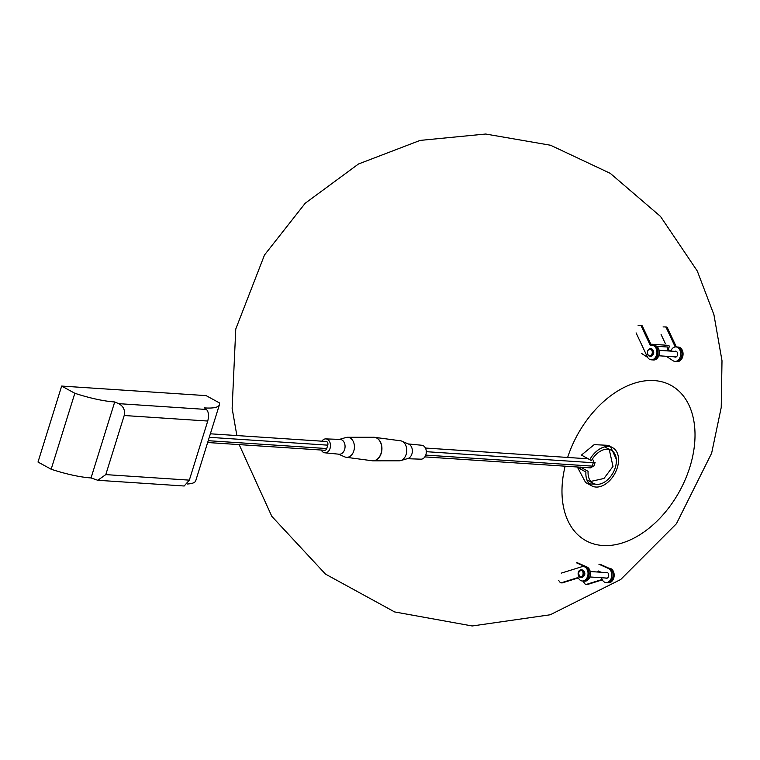 <?xml version="1.0" encoding="UTF-8"?>
<svg xmlns="http://www.w3.org/2000/svg" width="760" height="760" viewBox="0 0 760 760"><rect width="100%" height="100%" fill="white"/><g stroke="black" fill="none" stroke-linecap="round" stroke-linejoin="round"><path stroke-width="1.14" d="M674.376 356.81A2.992 2.156 -86.2 0 0 675.25 357.133A2.992 2.156 -86.2 0 0 677.426 355.233A2.992 2.156 -86.2 0 0 675.64 351.167A2.992 2.156 -86.2 0 0 674.728 351.376M647.663 357.409L641.668 353.485M652.992 359.879A7.248 5.215 -86.2 0 0 653.609 359.974A7.248 5.215 -86.2 0 0 659.3 353.087A7.248 5.215 -86.2 0 0 654.569 345.505A7.248 5.215 -86.2 0 0 653.942 345.515M654.569 345.505L653.315 345.42A7.248 5.215 93.8 0 1 658.046 353.001A7.248 5.215 93.8 0 1 652.356 359.888A7.248 5.215 -86.2 0 0 658.046 353.001A7.248 5.215 -86.2 0 0 653.315 345.42A7.248 5.215 -86.2 0 0 652.745 345.43M650.845 344.185L668.382 345.344A1.814 1.197 -61.3 0 1 668.733 345.448A1.814 1.197 -61.3 0 1 669.114 347.12L668.591 348.812A0.902 0.655 93.8 0 0 668.923 349.98L667.669 349.894A0.902 0.655 -86.2 0 1 667.337 348.726L667.859 347.035L656.688 346.294M669.778 351.053L667.669 349.894M670.804 351.006L668.923 349.98M670.719 351.11A0.902 0.655 -86.2 0 0 670.928 350.797A7.248 5.215 93.8 0 1 675.925 346.921A7.248 5.215 93.8 0 1 680.656 354.492A7.248 5.215 93.8 0 1 674.966 361.389A7.248 5.215 93.8 0 1 673.047 360.724L666.235 356.269M675.602 361.38A7.248 5.215 -86.2 0 0 676.229 361.475A7.248 5.215 -86.2 0 0 681.91 354.578A7.248 5.215 -86.2 0 0 677.179 346.997A7.248 5.215 -86.2 0 0 676.552 347.016M605.482 577.989A2.992 2.156 -86.2 0 0 606.356 578.322A2.992 2.156 -86.2 0 0 608.532 576.422A2.992 2.156 -86.2 0 0 606.755 572.356A2.992 2.156 -86.2 0 0 605.843 572.565M606.708 582.568A7.248 5.215 -86.2 0 0 607.335 582.654A7.248 5.215 -86.2 0 0 612.911 576.697A7.248 5.215 -86.2 0 0 609.606 568.518L600.333 564.395A0.902 0.655 -86.2 0 0 600.172 564.347L598.918 564.262A0.902 0.655 93.8 0 1 599.079 564.309L608.351 568.433A7.248 5.215 93.8 0 1 611.658 576.612A7.248 5.215 93.8 0 1 606.072 582.578A7.248 5.215 93.8 0 1 601.549 577.733M597.778 572.033L597.911 571.606A0.902 0.655 -86.2 0 1 598.775 571.083L600.885 572.242M599.042 572.119L599.174 571.681A0.902 0.655 93.8 0 1 599.317 571.378M584.098 581.067A7.248 5.215 -86.2 0 0 584.725 581.163A7.248 5.215 -86.2 0 0 590.302 575.206A7.248 5.215 -86.2 0 0 586.995 567.017L577.723 562.894A0.902 0.655 -86.2 0 0 577.562 562.856L576.308 562.77A0.902 0.655 93.8 0 1 576.469 562.808L585.741 566.941A7.248 5.215 93.8 0 1 589.047 575.12A7.248 5.215 93.8 0 1 583.461 581.077A7.248 5.215 -86.2 0 0 589.152 574.189A7.248 5.215 -86.2 0 0 584.421 566.608A7.248 5.215 -86.2 0 0 583.851 566.608M565.136 466.184A88.54 58.32 118.7 0 0 615.809 544.616A88.54 58.32 118.7 0 0 617.947 544.15A88.54 58.32 118.7 0 0 691.125 410.419A88.54 58.32 118.7 0 0 630.866 384.455A88.54 58.32 118.7 0 0 567.635 457.453M580.336 467.191L580.403 468.996M586.881 479.883L593.161 483.322A18.858 12.416 -61.3 0 1 588.097 471.323L580.583 467.21M590.814 481.412L603.962 478.477L612.987 466.393L609.225 449.454M581.438 455.078L589.788 459.638A21.755 14.326 -61.3 0 1 612.655 447.697L608.37 445.351L594.187 444.638L581.438 455.078L591.442 460.598A18.858 12.416 -61.3 0 1 611.258 450.243L604.599 446.899M616.312 459.249L610.612 446.87M577.581 467.457L585.589 482.486L591.764 485.868A21.755 14.326 -61.3 0 1 585.931 472.017L577.581 467.457L580.336 467.077M589.275 483.911L595.65 484.205M612.655 447.697A21.755 14.326 -61.3 0 1 614.783 473.66A21.755 14.326 -61.3 0 1 591.764 485.868M611.258 450.243A18.858 12.416 -61.3 0 1 613.101 472.739A18.858 12.416 -61.3 0 1 593.161 483.322M124.203 415.511L105.792 474.61L97.784 480.282L91.048 477.935L114.712 401.954A49.514 10.887 -162.7 0 1 74.831 393.272L61.664 386.061L206.131 395.627L219.288 402.828A49.514 10.887 -162.7 0 1 219.412 404.757A49.514 10.887 -162.7 0 1 204.535 407.901L206.473 409.469C208.658 411.891 209.076 415.748 207.736 421.04L124.203 415.511C125.276 410.2 123.452 406.248 118.75 403.655L114.712 401.954M91.048 477.935A49.514 10.887 -162.7 0 1 51.167 469.243L74.831 393.272M51.167 469.243L38 462.042L61.664 386.061M219.412 404.757L195.738 480.738A49.514 10.887 -162.7 0 1 187.464 483.987M105.792 474.61L189.335 480.139L207.736 421.04M189.335 480.139L184.177 486.001L97.784 480.282M321.879 441.19A6.973 5.016 93.8 0 1 325.802 438.9L340.081 439.403A7.419 5.339 93.8 0 1 344.613 449.492A7.419 5.339 93.8 0 1 339.102 454.214L324.881 452.817A6.973 5.016 93.8 0 1 321.29 450.043M339.463 439.375L346.028 437.494A10.032 7.22 93.8 0 1 347.5 437.285A10.032 7.22 93.8 0 1 353.808 450.936A10.032 7.22 93.8 0 1 346.18 457.283A10.032 7.22 93.8 0 1 344.745 456.883L338.485 454.147M374.138 437.276A11.79 8.483 93.8 0 1 381.216 453.302A11.79 8.483 93.8 0 1 372.58 460.807M210.358 433.798L326.154 441.465A2.717 1.957 93.8 0 1 327.769 445.16L326.724 448.542A2.717 1.957 93.8 0 1 324.748 450.272L207.651 442.519M325.802 438.9A6.973 5.016 93.8 0 1 330.058 448.39A6.973 5.016 93.8 0 1 324.881 452.817M373.426 460.816L399.219 460.798A10.032 7.22 -86.2 0 0 400.691 460.588L407.873 458.527A7.419 5.339 -86.2 0 0 412.338 451.62A7.419 5.339 -86.2 0 0 408.813 444.191L401.983 441.199A10.032 7.22 -86.2 0 0 400.539 440.8L374.974 437.38M400.691 460.588A10.032 7.22 -86.2 0 0 406.733 451.25A10.032 7.22 -86.2 0 0 401.983 441.199M371.744 460.702A11.79 8.483 -86.2 0 0 372.913 460.816A11.79 8.483 -86.2 0 0 381.748 449.597A11.79 8.483 -86.2 0 0 374.471 437.313A11.79 8.483 -86.2 0 0 373.302 437.266M407.255 458.707L420.926 459.183A6.973 5.016 -86.2 0 0 426.274 452.542A6.973 5.016 -86.2 0 0 421.847 445.265L408.234 443.935M561.26 573.135L581.885 566.703A7.248 5.215 93.8 0 1 583.29 566.533A7.248 5.215 93.8 0 1 588.021 574.114A7.248 5.215 93.8 0 1 582.331 581.001A7.248 5.215 93.8 0 1 578.635 578.379A1.814 1.302 -86.2 0 0 577.714 577.723A1.814 1.302 -86.2 0 0 577.362 577.761L561.269 582.787A1.814 1.302 93.8 0 1 560.918 582.834A1.814 1.302 93.8 0 1 560.111 582.359L558.647 580.44M561.697 582.815A1.814 1.302 -86.2 0 0 562.048 582.91A1.814 1.302 -86.2 0 0 562.4 582.863L578.236 577.923M582.901 581.001A7.248 5.215 -86.2 0 0 583.461 581.077L582.331 581.001M583.623 576.289A2.812 2.023 -86.2 0 0 584.811 573.144A2.812 2.023 -86.2 0 0 583.946 571.378M607.895 582.654A7.248 5.215 -86.2 0 0 608.466 582.73A7.248 5.215 -86.2 0 0 614.146 575.842A7.248 5.215 -86.2 0 0 609.425 568.261A7.248 5.215 -86.2 0 0 609.026 568.261M608.294 568.186A7.248 5.215 93.8 0 1 613.016 575.767A7.248 5.215 93.8 0 1 607.335 582.654L606.072 582.578M602.328 579.861L587.394 584.516A1.814 1.302 -86.2 0 1 587.043 584.563A1.814 1.302 -86.2 0 1 586.701 584.468M602.139 579.49L586.264 584.44A1.814 1.302 93.8 0 1 585.913 584.487A1.814 1.302 93.8 0 1 585.114 584.012L583.651 582.093M636.091 332.88L647.283 356.716A7.248 5.215 93.8 0 0 651.225 359.812L652.356 359.888A7.248 5.215 -86.2 0 1 651.795 359.812M638.067 325.261A1.814 1.302 -86.2 0 0 638.134 325.261L640.186 325.261A1.814 1.302 93.8 0 1 640.253 325.27A1.814 1.302 93.8 0 1 641.231 326.04L649.971 344.651A1.814 1.302 -86.2 0 0 650.95 345.42A1.814 1.302 -86.2 0 0 651.197 345.41A7.248 5.215 93.8 0 1 652.184 345.344A7.248 5.215 93.8 0 1 656.915 352.925A7.248 5.215 93.8 0 1 651.225 359.812M651.624 345.353A1.814 1.302 93.8 0 1 651.101 344.726L642.361 326.116A1.814 1.302 -86.2 0 0 641.383 325.346A1.814 1.302 -86.2 0 0 641.317 325.337L640.309 325.27M653.505 353.751A2.812 2.023 -86.2 0 0 653.647 351.652M663.072 326.914A1.814 1.302 -86.2 0 0 663.128 326.914L665.19 326.923A1.814 1.302 93.8 0 1 665.247 326.923A1.814 1.302 93.8 0 1 666.235 327.702L674.966 346.303A1.814 1.302 -86.2 0 0 675.469 346.911M676.561 346.959A1.814 1.302 93.8 0 1 676.096 346.38L667.365 327.769A1.814 1.302 -86.2 0 0 666.378 326.999A1.814 1.302 -86.2 0 0 666.32 326.999L665.304 326.933M675.925 346.921L677.179 346.997A7.248 5.215 93.8 0 1 681.91 354.578A7.248 5.215 93.8 0 1 676.229 361.475L677.359 361.541A7.248 5.215 -86.2 0 0 683.04 354.654A7.248 5.215 -86.2 0 0 678.309 347.073A7.248 5.215 -86.2 0 0 677.749 347.082M676.789 361.466A7.248 5.215 -86.2 0 0 677.359 361.541M661.095 334.533L665.351 343.596M667.337 348.726L668.591 348.812M650.265 356.278A3.809 2.736 -86.2 0 0 650.569 356.316A3.809 2.736 -86.2 0 0 653.391 353.733A3.809 2.736 -86.2 0 0 652.479 349.381A3.809 2.736 -86.2 0 0 651.073 348.726A3.809 2.736 -86.2 0 0 650.76 348.726M648.375 355.433A3.809 2.736 93.8 0 1 647.681 351.12A3.809 2.736 93.8 0 1 650.446 348.678A3.809 2.736 93.8 0 1 651.842 349.344A3.809 2.736 93.8 0 1 652.755 353.695A3.809 2.736 93.8 0 1 649.942 356.278A3.809 2.736 93.8 0 1 648.546 355.623M651.339 349.695A3.353 2.413 93.8 0 1 651.814 354.35A3.353 2.413 93.8 0 1 648.432 355.224A3.353 2.413 93.8 0 1 647.947 350.569A3.353 2.413 93.8 0 1 651.339 349.695M608.351 568.433L609.606 568.518M600.333 564.395L599.079 564.309M599.174 571.681L597.911 571.606M585.741 566.941L586.995 567.017M577.723 562.894L576.469 562.808M580.991 577.429A3.809 2.736 -86.2 0 0 581.371 577.486A3.809 2.736 -86.2 0 0 584.317 574.218A3.809 2.736 -86.2 0 0 581.875 569.886A3.809 2.736 -86.2 0 0 581.495 569.905M583.566 574.17A3.809 2.736 93.8 0 1 580.611 577.438A3.809 2.736 93.8 0 1 578.17 573.106A3.809 2.736 93.8 0 1 581.115 569.839A3.809 2.736 93.8 0 1 583.566 574.17M583.053 574.104A3.448 2.479 93.8 0 1 580.165 577.03A3.448 2.479 93.8 0 1 578.17 573.144A3.448 2.479 93.8 0 1 581.067 570.218A3.448 2.479 93.8 0 1 583.053 574.104M118.75 403.655L206.473 409.469M326.724 448.542L208.211 440.695M209.266 437.313L327.769 445.16M425.752 455.097L592.202 466.117L593.256 462.735L426.293 451.687M424.84 456.902L590.235 467.846A2.717 1.957 -86.2 0 0 592.202 466.117A6.346 1.396 17.3 0 0 594.063 465.737L595.118 462.365A6.346 1.396 -162.7 0 1 593.256 462.735A2.717 1.957 -86.2 0 0 592.258 459.23M594.063 465.737A2.717 2.651 23.1 0 1 593.978 465.984L590.235 467.846M561.269 582.787L562.4 582.863M578.056 577.809L577.362 577.761M586.264 584.44L587.394 584.516M649.971 344.651L651.101 344.726M642.361 326.116L641.231 326.04M667.365 327.769L666.235 327.702M674.966 346.303L676.096 346.38M653.609 359.974L652.356 359.888M674.966 361.389L676.229 361.475M676.163 356.924L658.739 355.775M651.073 348.726L652.593 349.438C654.408 352.925 653.733 355.224 650.569 356.316L648.432 355.566C646.608 352.079 647.283 349.78 650.446 348.678L651.073 348.726M676.524 351.5L659.1 350.341M584.725 581.163L583.461 581.077M581.371 577.486L580.611 577.438L578.065 573.116L581.115 569.839L581.875 569.886L584.421 574.218L581.371 577.486M589.846 576.964L607.269 578.113M590.207 571.529L607.63 572.688M236.863 435.556L232.132 408.358L235.771 329.023L264.499 254.99L305.226 203.233L358.501 163.989L420.137 140.4L485.668 134.026L550.544 145.245L610.27 173.346L660.487 216.419L697.29 271.026L713.925 314.697L722 360.734L721.231 407.455L711.635 453.197L676.438 523.725L620.73 579.49L550.24 614.774L472.207 625.974L394.63 611.933L325.47 574.094L271.814 516.344L239.153 444.609M346.18 457.283L372.248 460.769M347.5 437.285L373.806 437.266M425.429 448.039L588.192 458.812M560.918 582.834L562.048 582.91M584.421 566.608L583.29 566.533M608.466 582.73L607.335 582.654M585.913 584.487L587.043 584.563M652.184 345.344L653.315 345.42M641.383 325.346L640.253 325.27M666.378 326.999L665.247 326.923M677.179 346.997L678.309 347.073"/></g></svg>
